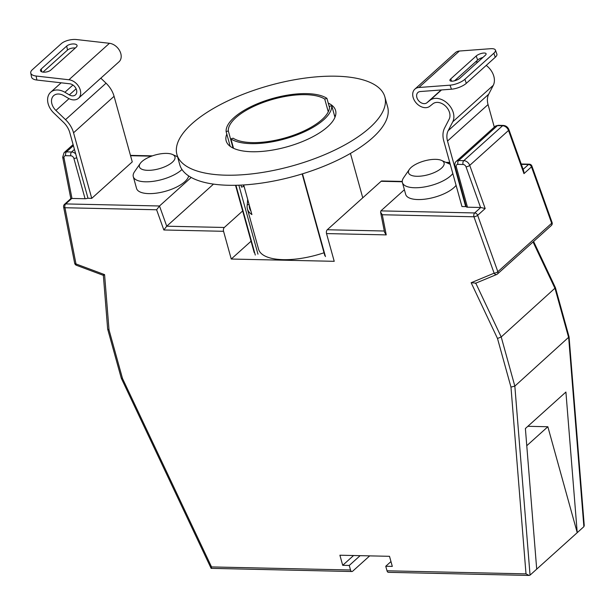 <?xml version="1.0" encoding="UTF-8"?>
<svg xmlns="http://www.w3.org/2000/svg" width="615" height="615" viewBox="0 0 615 615"><rect width="100%" height="100%" fill="white"/><g stroke="black" fill="none" stroke-linecap="round" stroke-linejoin="round"><path stroke-width="0.92" d="M533.597 241.48L555.453 287.759L501.21 336.966L497.497 338.481L471.151 282.723L494.122 273.183A2.837 1.883 67.4 0 0 496.659 274.498L496.659 274.498A2.837 1.883 67.4 0 0 497.028 274.267A2.837 2.068 48 0 0 497.466 273.99A2.837 2.068 48 0 0 497.912 271.93A2.837 2.068 48 0 0 497.843 271.707L551.678 223.253L531.491 166.857L523.965 173.63L508.52 130.457L469.729 165.366L485.181 208.539L480.769 207.478L467.462 207.194A2.837 1.099 164.5 0 1 466.178 206.648L454.985 166.296A2.837 1.099 -15.5 0 0 456.276 166.834L467.462 207.194M147.769 170.332A18.45 7.149 -15.5 0 0 169.74 164.19A18.45 7.149 -15.5 0 0 172.515 154.496A18.45 7.149 -15.5 0 0 166.588 153.396A18.45 7.149 -15.5 0 0 140.243 163.444A18.45 7.149 -15.5 0 0 147.769 170.332M181.978 169.486A26.968 10.447 164.5 0 1 181.51 169.924A26.968 10.447 164.5 0 1 145.532 181.802A26.968 10.447 164.5 0 1 133.286 176.636A26.968 10.447 164.5 0 1 134.524 171.739L140.243 163.444M416.893 176.282A18.45 7.149 -15.5 0 0 438.864 170.14A18.45 7.149 -15.5 0 0 441.632 160.446A18.45 7.149 -15.5 0 0 435.704 159.347A18.45 7.149 -15.5 0 0 409.359 169.394A18.45 7.149 -15.5 0 0 416.893 176.282M452.809 173.545A26.968 10.447 164.5 0 1 450.634 175.867A26.968 10.447 164.5 0 1 414.648 187.752A26.968 10.447 164.5 0 1 402.41 182.586A26.968 10.447 164.5 0 1 403.64 177.689L409.359 169.394M402.41 182.586L405.685 194.394A26.968 10.447 -15.5 0 0 425.88 199.045A26.968 10.447 -15.5 0 0 453.901 187.675A26.968 10.447 -15.5 0 0 456.084 185.346M133.286 176.636L136.561 188.444A26.968 10.447 -15.5 0 0 156.756 193.102A26.968 10.447 -15.5 0 0 184.784 181.725A26.968 10.447 -15.5 0 0 188.628 175.898M242.656 210.953L224.306 227.473A2.837 1.607 91.3 0 0 223.56 231.302L231.248 259.038L334.222 261.321L326.527 233.577A2.837 1.607 -88.7 0 1 327.272 229.749L384.283 231.009M213.505 184.108L166.734 226.205L224.306 227.473M223.56 231.302L163.844 229.979L166.734 226.205L159.5 205.987L191.204 177.458M555.453 287.759L569.075 336.897L584.25 525.556L583.881 526.678L530.045 575.133L529.061 575.44L388.403 572.334A2.837 1.607 -88.7 0 1 387.019 570.797L385.759 566.261L392.309 566.4L389.51 556.314L339.903 555.222L342.701 565.308L349.251 565.454L350.512 569.99A2.837 1.607 91.3 0 0 351.895 571.527A2.837 1.607 91.3 0 0 352.656 571.212L369.692 555.875M351.895 571.527L211.122 568.345L121.293 378.225L122.508 378.509L211.529 566.922L350.512 569.99M211.775 568.099C210.983 568.721 210.899 568.329 211.529 566.922M404.386 189.728L380.885 210.883L474.688 212.951L480.769 207.478M87.945 198.076A2.837 1.099 164.5 0 1 85.078 198.737L73.885 158.386A2.837 2.068 -132 0 0 70.848 155.81L65.713 155.703A2.837 2.068 -132 0 0 64.022 157.947L71.978 198.453L85.078 198.737M71.978 198.453L70.909 198.56L64.498 204.326A2.837 2.837 0 0 0 63.614 206.986L74.653 263.182A2.837 2.837 0 0 0 76.445 265.296A2.837 1.13 -69.5 0 1 75.991 263.943L104.581 274.621L109.024 329.894L122.508 378.509M569.075 336.897L514.84 386.112L510.973 387.096L497.497 338.481M536.703 569.136L525.387 428.517L565.908 392.047L577.224 532.667L547.85 426.741L526.771 445.714M402.272 181.763L381.108 181.294L327.272 229.749M527.855 426.303L547.85 426.741M471.151 282.723L475.756 283.1M485.181 208.539L477.655 215.311L497.843 271.707A2.837 0.953 160.3 0 1 494.122 273.183L473.942 216.78L382.284 214.75L380.577 212.144L380.885 210.883M382.284 214.75L386.235 234.892L384.536 232.278L380.577 212.144M529.061 575.44L526.002 573.872L510.973 387.096M163.844 229.979L156.61 209.769L159.5 205.987L65.697 203.919A2.837 2.068 -132 0 0 64.498 204.326M76.445 265.296L103.351 275.351L107.656 329.04L121.293 378.225M498.212 125.322A2.837 1.607 91.3 0 0 497.45 125.637L458.659 160.546L463.795 160.653L502.578 125.744L497.45 125.637A5.681 4.136 -132 0 0 495.052 126.459L498.212 125.322L503.339 125.429C505.991 125.691 507.852 127.097 508.92 129.665L523.803 171.239L523.965 173.63M107.679 329.14L109.024 329.894M103.758 274.882C103.036 275.566 103.305 275.482 104.581 274.621M381.108 181.294A2.837 1.607 -88.7 0 1 381.869 180.979L402.256 181.433M360.129 555.668L349.251 565.454M353.571 555.522L342.701 565.308M390.971 561.564L385.759 566.261M251.051 241.218L231.248 259.038M78.505 98.254L119.026 61.784A11.37 8.272 -132 0 0 120.794 53.543A11.37 8.272 -132 0 0 109.455 43.296L76.629 39.56A11.354 4.943 -11.1 0 0 61.269 43.68L32.326 69.726A11.354 4.943 -11.1 0 0 30.75 73.001A11.354 4.943 -11.1 0 0 36.108 76.029L36.892 80.042L69.718 83.778A6.827 4.966 48 0 1 76.529 89.928A6.827 4.966 48 0 1 75.468 94.879A6.827 4.966 48 0 1 69.349 94.887L64.89 92.273A15.898 11.57 -132 0 0 50.638 92.281A15.898 11.57 -132 0 0 53.782 112.991L63.391 122.208A18.173 13.223 48 0 1 69.81 132.694L87.999 198.268L91.743 198.353L73.554 132.779A22.717 16.528 -132 0 0 65.528 119.664L55.919 110.446A11.354 8.264 48 0 1 53.674 95.656A11.354 8.264 48 0 1 63.852 95.648L68.311 98.262A11.37 8.272 -132 0 0 78.505 98.254A11.37 8.272 -132 0 0 80.273 90.013A11.37 8.272 -132 0 0 68.934 79.766L36.108 76.029M75.307 48.024A5.681 2.475 -11.1 0 0 67.496 50.069L43.004 72.116M36.892 80.042A11.354 4.943 168.9 0 1 31.534 77.013L30.75 73.001M66.712 46.056L41.236 68.98A5.681 2.475 -11.1 0 0 40.452 70.617A5.681 2.475 -11.1 0 0 44.749 72.17A5.681 2.475 -11.1 0 0 50.807 70.072L76.275 47.147A5.681 2.475 -11.1 0 0 77.067 45.51A5.681 2.475 -11.1 0 0 72.762 43.957A5.681 2.475 -11.1 0 0 66.712 46.056L67.496 50.069M91.743 198.353L132.263 161.883L114.075 96.309A22.717 16.528 -132 0 0 106.049 83.194L100.822 78.174M414.871 89.129L455.4 52.659A11.37 8.272 48 0 1 459.39 51.03L490.539 48.708A11.354 3.821 -19.7 0 1 495.436 50.084A11.354 3.821 -19.7 0 1 493.83 53.236L464.886 79.289L466.324 83.317A11.354 3.821 160.3 0 1 451.456 89.206L420.314 91.527A6.827 4.966 -132 0 0 417.916 92.504A6.827 4.966 -132 0 0 416.855 97.454A6.827 4.966 -132 0 0 421.221 102.82A6.827 4.966 -132 0 0 426.887 102.79L429.947 100.337A15.898 11.57 48 0 1 447.543 103.443A15.898 11.57 48 0 1 452.748 121.808L448.166 130.711A18.173 13.223 -132 0 0 447.52 141.043L465.701 206.617L461.957 206.532L443.776 140.958A22.717 16.528 48 0 1 444.584 128.043L449.165 119.141A11.354 8.264 -132 0 0 445.452 106.026A11.354 8.264 -132 0 0 432.875 103.804L429.816 106.257A11.37 8.272 48 0 1 420.383 106.31A11.37 8.272 48 0 1 413.111 97.37A11.37 8.272 48 0 1 414.871 89.129A11.37 8.272 48 0 1 418.869 87.499L450.019 85.178A11.354 3.821 -19.7 0 0 464.886 79.289M486.211 65.413A15.898 11.57 48 0 1 493.268 85.331L488.687 94.241A18.173 13.223 -132 0 0 488.041 104.573L494.299 127.136M475.526 61.923A15.898 11.57 48 0 1 477.901 61.954M454.554 80.796L477.647 60.016A5.681 1.907 160.3 0 1 482.898 57.456M495.436 50.084L496.882 54.112A11.354 3.821 160.3 0 1 495.275 57.264L466.324 83.317M485.281 55.312L459.812 78.236A5.681 1.907 160.3 0 1 454.078 80.911A5.681 1.907 160.3 0 1 449.926 80.488A5.681 1.907 160.3 0 1 450.734 78.912L476.202 55.988A5.681 1.907 160.3 0 1 481.937 53.313A5.681 1.907 160.3 0 1 486.088 53.736A5.681 1.907 160.3 0 1 485.281 55.312M230.925 138.921L233.108 138.198A52.237 20.241 -15.5 0 0 252.296 142.603A52.237 20.241 -15.5 0 0 304.094 130.895A52.237 20.241 -15.5 0 0 329.54 106.349L331.731 105.626A54.512 21.118 -15.5 0 1 305.386 131.333A54.512 21.118 -15.5 0 1 251.143 143.641A54.512 21.118 -15.5 0 1 230.925 138.921L233.523 148.292M249.321 205.256A52.237 20.241 -15.5 0 0 249.567 208.254A52.237 20.241 -15.5 0 0 250.897 210.953M243.302 184.977L243.701 186.406A52.237 20.241 164.5 0 1 243.725 185.084M228.311 130.918L226.128 131.641A54.512 21.118 -15.5 0 1 252.465 105.941A54.512 21.118 -15.5 0 1 306.716 93.626A54.512 21.118 -15.5 0 1 326.926 98.354L324.743 99.069A52.237 20.241 -15.5 0 0 305.555 94.672A52.237 20.241 -15.5 0 0 253.757 106.38A52.237 20.241 -15.5 0 0 228.311 130.918L233.07 148.077M243.686 184.954L251.904 214.581A54.512 21.118 164.5 0 1 247.384 208.862L258.577 249.213A54.512 21.118 -15.5 0 0 283.315 259.661A54.512 21.118 -15.5 0 0 324.028 252.765M326.926 98.354L329.517 107.671M334.967 117.296L331.731 105.626M247.384 208.862A54.512 21.118 164.5 0 1 247.261 204.772L247.668 199.306M243.701 186.406L241.511 187.129L240.949 185.107M230.202 146.347L226.128 131.641M328.272 111.807L324.743 99.069M257.977 254.164L238.851 185.192M226.804 134.093A56.78 22.002 -15.5 0 0 226.166 140.873A56.78 22.002 -15.5 0 0 251.942 151.744A56.78 22.002 -15.5 0 0 310.206 138.075A56.78 22.002 -15.5 0 0 335.598 110.523A56.78 22.002 -15.5 0 0 328.249 103.105M225.889 175.19A107.886 41.805 -15.5 0 0 336.597 149.214A107.886 41.805 -15.5 0 0 384.844 96.863A107.886 41.805 -15.5 0 0 335.882 76.199A107.886 41.805 -15.5 0 0 225.167 102.182A107.886 41.805 -15.5 0 0 176.928 154.526A107.886 41.805 -15.5 0 0 225.889 175.19M176.928 154.526L179.726 164.612A107.886 41.805 -15.5 0 0 228.688 185.284A107.886 41.805 -15.5 0 0 339.395 159.3A107.886 41.805 -15.5 0 0 387.642 106.956L384.844 96.863M335.429 116.004A56.78 22.002 -15.5 0 0 334.36 115.128M324.82 255.64L302.165 173.93M255.294 255.048L235.945 185.276M325.458 256.601L302.495 173.83M551.747 223.476A2.837 2.068 48 0 1 551.309 225.536A2.837 2.837 0 0 0 552.078 222.469A2.837 0.953 -19.7 0 1 551.678 223.253A2.837 2.068 48 0 1 551.747 223.476M523.127 169.363L528.523 164.505L521.328 164.343M449.819 162.76L446.582 162.691M151.559 156.172L130.549 155.703M71.786 198.437L65.697 203.919A2.837 1.607 -88.7 0 0 64.952 207.739L75.991 263.943A2.837 1.238 168.9 0 1 74.653 263.182M156.61 209.769L64.952 207.739A2.837 1.238 168.9 0 1 63.614 206.986M387.019 570.797L526.002 573.872M386.235 234.892L326.527 233.577M583.881 526.678L568.675 337.658L555.045 288.512L533.051 241.964M475.787 283.169L501.21 336.966L514.84 386.112L530.045 575.133M73.4 145.632L66.466 151.874L71.594 151.99L74.446 149.422M480.561 207.478L466.016 166.834A2.837 2.068 -132 0 0 463.049 164.482L457.914 164.366A2.837 2.068 -132 0 0 456.276 166.834M463.049 164.482A2.837 1.607 91.3 0 1 463.795 160.653A5.681 4.136 48 0 1 469.729 165.366A2.837 0.953 160.3 0 1 466.016 166.834M508.92 129.665A2.837 0.953 160.3 0 1 508.52 130.457A5.681 4.136 -132 0 0 502.578 125.744A2.837 1.607 91.3 0 1 503.339 125.429M495.052 126.459L456.261 161.368A5.681 4.136 48 0 1 458.659 160.546A2.837 1.607 91.3 0 0 457.914 164.366M70.848 155.81A2.837 1.607 -88.7 0 1 71.594 151.99A5.681 4.136 48 0 1 75.683 153.873M73.1 144.563L64.068 152.697A5.681 4.136 48 0 1 66.466 151.874A2.837 1.607 -88.7 0 0 65.713 155.703M477.655 215.311A2.837 2.068 -132 0 0 474.688 212.951A2.837 1.607 -88.7 0 0 473.942 216.78A2.837 0.953 160.3 0 0 477.655 215.311M73.885 158.386A2.837 1.099 -15.5 0 0 76.752 157.724M64.022 157.947A2.837 1.238 168.9 0 1 62.684 157.194L64.068 152.697M531.898 166.065A2.837 2.837 0 0 0 529.284 164.182A2.837 1.607 -88.7 0 0 528.523 164.505A2.837 2.068 48 0 1 531.491 166.857A2.837 0.953 -19.7 0 0 531.898 166.065L552.078 222.469M72.931 85.031L64.89 92.273M76.114 88.798L69.349 94.887M109.455 43.296L68.934 79.766M69.026 98.654L55.919 110.446M106.049 83.194L65.528 119.664M114.075 96.309L73.554 132.779M41.797 71.84L41.236 68.98M459.39 51.03L418.869 87.499M441.124 89.975L426.887 102.79M488.687 94.241L448.166 130.711M488.041 104.573L447.52 141.043M493.268 85.331L452.748 121.808M441.493 89.944L429.947 100.337M495.275 57.264L493.83 53.236M451.456 89.206L450.019 85.178M451.548 81.195L450.734 78.912M477.647 60.016L476.202 55.988M249.129 204.572L247.261 204.772M551.309 225.536L497.466 273.99A2.837 2.837 0 0 1 496.659 274.498L475.341 283.354M172.515 154.496L177.551 156.779M441.632 160.446L450.265 164.359M454.985 166.296C454.616 163.898 455.046 162.26 456.261 161.368M70.825 198.63L62.684 157.194M529.284 164.182L521.212 164.005M449.726 162.429L445.813 162.337M177.443 156.41L176.69 156.394M152.435 155.856L130.457 155.372M61.162 82.802L50.638 92.281M254.21 252.604L235.537 185.292M362.758 197.815L350.442 153.419"/></g></svg>
